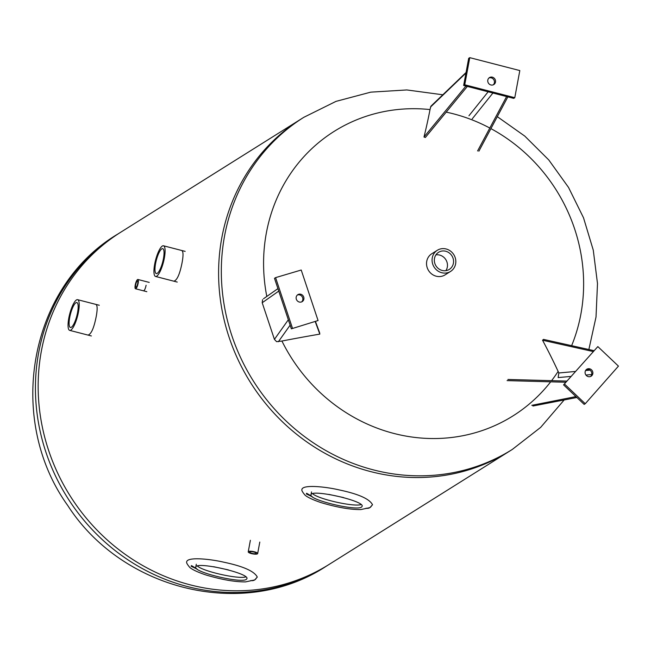 <?xml version="1.0" encoding="UTF-8"?>
<svg xmlns="http://www.w3.org/2000/svg" width="651" height="651" viewBox="0 0 651 651"><rect width="100%" height="100%" fill="white"/><g stroke="black" fill="none" stroke-linecap="round" stroke-linejoin="round"><path stroke-width="0.98" d="M450.582 271.418L445.04 274.901A12.475 11.645 -122.1 0 1 431.865 274.12A12.475 11.645 -122.1 0 1 426.73 261.32A12.475 11.645 -122.1 0 1 431.768 253.76L437.317 250.285A12.475 11.645 57.9 0 0 432.272 257.837A12.475 11.645 57.9 0 0 437.415 270.637A12.475 11.645 57.9 0 0 450.582 271.418A12.475 11.645 57.9 0 0 453.804 254.663A12.475 11.645 57.9 0 0 437.317 250.285M221.82 237.729A196.073 182.923 -122.1 0 1 301.096 119.027A196.073 182.923 57.9 0 0 221.82 237.729A196.073 182.923 57.9 0 0 302.617 438.896A196.073 182.923 57.9 0 0 509.562 451.159A196.073 182.923 -122.1 0 1 302.617 438.896A196.073 182.923 -122.1 0 1 221.82 237.729M493.255 84.833A4.101 3.825 57.9 0 0 488.958 77.99M487.811 80.081A4.101 3.825 -122.1 0 1 494.89 79.04A4.101 3.825 -122.1 0 1 489.503 84.288A4.101 3.825 -122.1 0 1 487.811 80.081M469.77 57.654L468.679 58.338L463.65 85.468L513.696 98.382L514.786 97.699L519.815 70.568L469.77 57.654L464.741 84.785L463.65 85.468M464.741 84.785L514.786 97.699M466.059 72.489L430.938 106.178L430.051 109.425A309.135 66.068 114.4 0 1 423.996 137.019A313.359 191.044 14.9 0 1 425.363 137.483L467.353 86.42M465.913 86.054L423.996 137.019M507.853 96.877L478.876 151.187M506.616 96.551L477.582 150.959M590.587 376.481A4.101 3.825 57.9 0 0 586.291 369.63M591.523 369.833A4.101 3.825 -122.1 0 1 591.157 376.188A4.101 3.825 -122.1 0 1 585.737 374.748A4.101 3.825 -122.1 0 1 591.523 369.833M597.846 346.592L563.571 384.871L584.175 404.401L585.257 403.718L618.45 366.122L597.846 346.592L563.571 384.871M564.661 384.188L585.257 403.718M593.802 350.62L543.487 339.383A313.359 115.162 150.8 0 1 542.552 340.229A309.38 109.278 52.1 0 1 558.2 371.566L558.843 372.974L558.143 377.58L571.041 376.408M532.925 406.012L576.884 397.492M593.028 351.499L542.552 340.229M565.89 382.243L507.088 380.615M566.907 381.095L507.918 379.46M301.641 301.901A4.101 3.825 57.9 0 0 297.336 295.049M301.323 302.007A4.101 3.825 -122.1 0 1 297.849 294.659A4.101 3.825 -122.1 0 1 303.268 296.099A4.101 3.825 -122.1 0 1 301.323 302.007M291.355 328.82L318.07 320.544L301.218 270.027L275.585 277.627L274.494 278.311L291.355 328.82L318.07 320.544M275.585 277.627L292.445 328.145M262.581 299.663L262.198 302.739L274.421 339.366L276.602 341.677L281.777 341.059A309.135 47.922 -9.1 0 1 319.828 334.101A313.359 9.57 -99.3 0 1 319.6 332.669L315.532 321.659M315.263 321.732L319.828 334.101M453.397 263.289A10.099 9.423 -122.1 0 1 449.312 269.408A10.099 9.423 -122.1 0 1 438.66 268.773A10.099 9.423 -122.1 0 1 434.494 258.414A10.099 9.423 -122.1 0 1 438.579 252.295A10.099 9.423 -122.1 0 1 449.239 252.93A10.099 9.423 -122.1 0 1 453.397 263.289M445.87 270.67A10.099 9.423 57.9 0 0 445.837 259.668A10.099 9.423 57.9 0 0 435.942 254.858M181.775 250.505C183.313 251.392 183.419 255.452 182.085 262.67C179.831 274.136 177.088 280.304 173.85 281.191M146.109 285.252C145.36 288.702 144.489 290.558 143.497 290.826M95.9 304.399C97.438 305.295 97.544 309.347 96.21 316.565C93.956 328.031 91.213 334.207 87.983 335.086M343.549 497.559L328.836 494.394M228.322 569.877L213.618 566.712M41.379 350.979A196.073 182.923 -122.1 0 1 120.655 232.277A196.073 182.923 57.9 0 0 69.95 495.59A196.073 182.923 57.9 0 0 329.121 564.417A196.073 182.923 -122.1 0 1 122.176 552.146A196.073 182.923 -122.1 0 1 41.379 350.979M366.098 508.187L366.098 508.187A5.346 4.988 57.9 0 0 371.631 505.664L372.518 504.761C369.573 498.91 358.465 493.971 339.204 489.918C325.451 486.679 302.389 484.279 301.885 489.601L301.885 489.601C301.511 490.333 302.503 492.107 304.847 494.923C305.295 495.509 308.704 498.487 321.391 502.718C337.185 507.389 350.328 509.676 360.8 509.57L369.882 507.634L372.518 504.761M306.287 493.897L312.358 496.811M361.598 507.023C356.528 511.36 308.696 499.838 310.983 494.833C310.779 488.738 364.479 500.774 362.168 506.307L361.598 507.023M311.52 491.904L310.983 494.825M312.586 493.686C318.29 499.138 353.916 507.121 361.102 504.566M311.674 496.225L306.645 493.263M250.879 580.505L250.879 580.505A5.346 4.988 57.9 0 0 256.413 577.982L257.3 577.079C254.354 571.236 243.246 566.289 223.985 562.236C210.224 558.997 187.171 556.597 186.666 561.919L186.666 561.919C186.292 562.651 187.276 564.425 189.628 567.249C190.068 567.827 193.485 570.805 206.164 575.036C221.967 579.707 235.109 581.994 245.582 581.888L254.663 579.951L257.3 577.079M191.069 566.215L197.131 569.129M246.379 579.341C241.309 583.678 193.477 572.164 195.756 567.151C195.56 561.056 249.26 573.092 246.949 578.625L246.379 579.341M196.301 564.23L195.764 567.151M197.367 566.004C203.063 571.456 238.689 579.447 245.875 576.884M196.447 568.543L191.427 565.581M249.838 551.902A3.32 0.838 10.5 0 1 253.54 551.967A3.32 0.838 10.5 0 1 256.217 553.309A3.32 0.838 10.5 0 1 252.8 553.529A3.32 0.838 10.5 0 1 249.683 552.097A3.32 0.838 10.5 0 1 249.838 551.902M248.462 551.543A4.793 1.212 -169.5 0 0 248.234 551.828A4.793 1.212 -169.5 0 0 252.726 553.895A4.793 1.212 -169.5 0 0 257.666 553.578A4.793 1.212 -169.5 0 0 253.8 551.641A4.793 1.212 -169.5 0 0 248.462 551.543M137.703 283.478A3.32 0.854 104.5 0 1 135.864 287.335A3.32 0.854 104.5 0 1 135.872 283.901A3.32 0.854 104.5 0 1 137.524 280.898A3.32 0.854 104.5 0 1 137.703 283.478M138.158 283.201A4.793 1.229 -75.5 0 0 137.89 279.474A4.793 1.229 -75.5 0 0 135.506 283.812A4.793 1.229 -75.5 0 0 135.498 288.759A4.793 1.229 -75.5 0 0 138.158 283.201M163.434 258.659A12.874 3.304 104.5 0 1 156.289 273.583A12.874 3.304 104.5 0 1 156.313 260.294A12.874 3.304 104.5 0 1 162.726 248.658A12.874 3.304 104.5 0 1 163.434 258.659M164.345 258.089A15.844 4.061 -75.5 0 0 163.474 245.777A15.844 4.061 -75.5 0 0 155.581 260.107A15.844 4.061 -75.5 0 0 155.548 276.463A15.844 4.061 -75.5 0 0 164.345 258.089M77.567 312.553A12.874 3.304 104.5 0 1 70.422 327.486A12.874 3.304 104.5 0 1 70.438 314.197A12.874 3.304 104.5 0 1 76.859 302.552A12.874 3.304 104.5 0 1 77.567 312.553M78.47 311.984A15.844 4.061 -75.5 0 0 77.599 299.68A15.844 4.061 -75.5 0 0 69.706 314.002A15.844 4.061 -75.5 0 0 69.673 330.366A15.844 4.061 -75.5 0 0 78.47 311.984M266.804 296.433A168.023 156.761 -122.1 0 1 266.34 233.034A168.023 156.761 -122.1 0 1 430.026 109.571M446.212 112.127A168.023 156.761 -122.1 0 1 489.812 128.035M490.911 128.621A168.023 156.761 -122.1 0 1 571.635 345.673M558.135 371.412A168.023 156.761 -122.1 0 1 551.584 380.672M550.689 381.82A168.023 156.761 -122.1 0 1 281.924 341.034M564.108 400.015L540.664 427.373L512.288 449.45A196.073 182.923 -122.1 0 1 305.343 437.179A196.073 182.923 -122.1 0 1 224.546 236.02A196.073 182.923 -122.1 0 1 303.822 117.31L335.989 101.377L370.769 92.149L406.826 89.944L442.818 94.786M430.466 107.098L465.953 73.05M488.152 91.791L468.956 115.748M472.227 118.856L492.921 93.02M589.985 370.142L585.566 370.541M575.403 371.469L558.843 372.974M585.949 375.049L591.702 374.528M575.932 396.589L531.802 405.329M278.368 341.734L290.134 325.158M288.336 319.771L274.421 339.366M262.198 302.739L278.766 291.095M326.395 566.126C244.158 620.476 122.421 590.579 67.777 505.558C5.704 419.22 28.62 286.863 117.929 233.986A196.073 182.923 57.9 0 0 67.224 497.307A196.073 182.923 57.9 0 0 326.395 566.126L512.288 449.45M497.299 116.659L524.804 136.116L548.777 159.951L568.543 187.447L583.524 217.808L593.273 250.155L597.496 283.543L596.023 316.996L588.862 349.522M303.822 117.31L117.929 233.986M277.936 288.613L263.509 298.752M250.375 540.297L248.234 551.828M259.798 542.047L257.666 553.578M149.234 282.404L137.89 279.474M146.841 291.689L135.498 288.759M185.161 251.376L163.474 245.777M177.235 282.062L155.548 276.463M99.286 305.27L77.599 299.68M91.368 335.957L69.673 330.366"/></g></svg>
